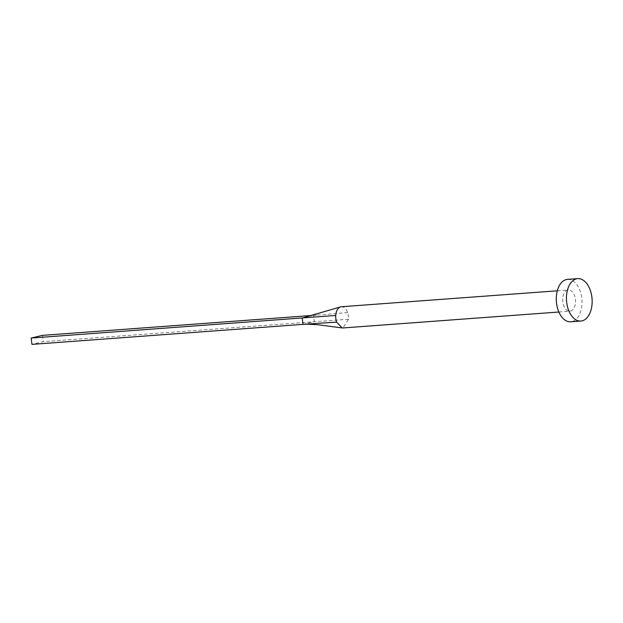 <?xml version="1.0" encoding="UTF-8"?>
<svg xmlns="http://www.w3.org/2000/svg" width="623" height="623" viewBox="0 0 623 623"><rect width="100%" height="100%" fill="white"/><g stroke="black" fill="none" stroke-linecap="round" stroke-linejoin="round"><path stroke-width="0.47" stroke-dasharray="3.12 2.34" d="M341.357 306.742A10.638 6.401 -94.2 0 1 347.65 312.598A10.638 6.401 -94.2 0 1 348.413 315.845A10.638 6.401 -94.2 0 1 348.537 319.249L342.923 327.955M575.411 299.087A10.638 6.401 -94.2 0 1 569.92 311.196A10.638 6.401 -94.2 0 1 562.857 302.093A10.638 6.401 -94.2 0 1 568.355 289.983A10.638 6.401 -94.2 0 1 575.411 299.087M567.569 279.377A21.268 12.803 -94.2 0 1 581.687 297.584A21.268 12.803 -94.2 0 1 570.699 321.803M347.65 312.598L313.486 315.347L314.327 321.655L303.035 324.357M305.356 317.294L311.897 315.464M348.537 319.249L43.291 341.661L31.991 344.371M42.45 335.361L43.291 341.661M558.862 312.014L569.92 311.196M557.297 290.801L568.355 289.983M316.515 315.106L310.316 316.102"/><path stroke-width="0.93" d="M558.862 312.014L342.923 327.955L342.097 327.932L336.63 322.099A10.638 6.401 -94.2 0 1 335.859 318.851A10.638 6.401 -94.2 0 1 335.742 315.456A10.638 6.401 -94.2 0 1 340.524 306.898A10.638 6.401 -94.2 0 1 341.357 306.742L557.297 290.801M580.862 321.047L570.699 321.803A21.268 12.803 -94.2 0 1 556.58 303.596A21.268 12.803 -94.2 0 1 567.569 279.377L577.731 278.629A21.268 12.803 -94.2 0 1 591.85 296.828A21.268 12.803 -94.2 0 1 580.862 321.047A21.268 12.803 -94.2 0 1 566.751 302.848A21.268 12.803 -94.2 0 1 577.731 278.629M336.63 322.099L303.035 324.357L302.186 318.057L340.524 306.898M303.035 324.357L31.991 344.371L31.15 338.063L335.742 315.456M31.15 338.063L42.45 335.361L311.897 315.464M342.097 327.932L318.01 324.77L306.243 324.139"/></g></svg>
